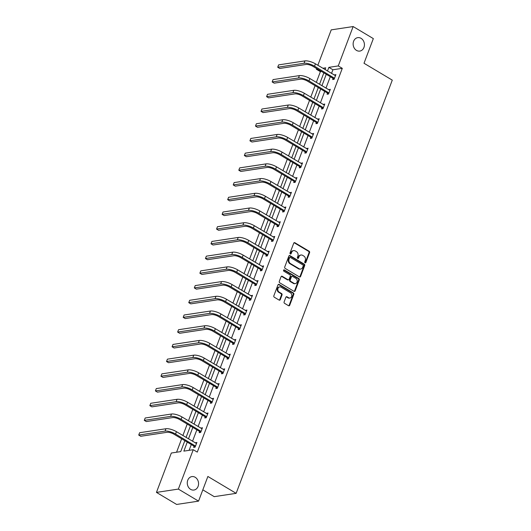 <?xml version="1.0" encoding="UTF-8"?>
<svg xmlns="http://www.w3.org/2000/svg" width="531" height="531" viewBox="0 0 531 531"><rect width="100%" height="100%" fill="white"/><g stroke="black" fill="none" stroke-linecap="round" stroke-linejoin="round"><path stroke-width="0.8" d="M195.196 477.283A6.803 5.622 81.4 0 0 191.897 476.592A6.803 5.622 81.4 0 0 187.304 482.141A6.803 5.622 81.4 0 0 190.636 489.356A6.803 5.622 81.4 0 0 193.934 490.04A6.803 5.622 81.4 0 0 198.528 484.491A6.803 5.622 81.4 0 0 195.196 477.283M361.06 38.332A6.803 5.622 81.4 0 0 357.761 37.641A6.803 5.622 81.4 0 0 353.168 43.19A6.803 5.622 81.4 0 0 356.5 50.399A6.803 5.622 81.4 0 0 359.799 51.089A6.803 5.622 81.4 0 0 364.392 45.54A6.803 5.622 81.4 0 0 361.06 38.332M305.073 262.792A0.73 0.604 81.4 0 0 305.869 262.473L309.586 252.637A1.042 0.863 81.4 0 0 309.148 251.236L294.878 242.72A1.042 0.863 81.4 0 0 293.736 243.178L290.019 253.008A0.73 0.604 81.4 0 0 291.127 253.672L291.612 252.404A3.339 2.761 81.4 0 1 293.643 250.612A3.339 2.761 81.4 0 1 295.263 250.951L296.457 251.661A3.339 2.761 81.4 0 1 297.871 256.141L297.393 257.409A0.73 0.604 81.4 0 0 298.502 258.073L298.98 256.798A3.339 2.761 81.4 0 1 301.017 255.013A3.339 2.761 81.4 0 1 302.637 255.351L303.825 256.061A3.339 2.761 81.4 0 1 305.245 260.542L304.761 261.81A0.73 0.604 81.4 0 0 305.073 262.792M305.119 262.812A0.73 0.604 81.4 0 0 305.279 262.566L308.996 252.729A1.042 0.863 81.4 0 0 308.551 251.329L294.287 242.813A1.042 0.863 81.4 0 0 294.088 242.727M290.371 254.017A0.73 0.604 81.4 0 0 290.537 253.765L291.015 252.49L291.612 252.404M297.745 258.418A0.73 0.604 81.4 0 0 297.911 258.166L298.389 256.891L298.98 256.798M284.112 301.933A1.042 0.863 81.4 0 0 284.556 303.334L288.559 305.723A1.042 0.863 81.4 0 0 289.7 305.272L293.829 294.347A1.042 0.863 81.4 0 0 293.384 292.946L279.12 284.43A1.042 0.863 81.4 0 0 277.978 284.881L273.85 295.807A1.042 0.863 81.4 0 0 274.288 297.207L279.127 300.088A1.042 0.863 81.4 0 0 280.268 299.637L282.034 294.964A1.042 0.863 81.4 0 0 281.589 293.563L279.193 292.136A2.794 2.303 81.4 0 1 277.826 289.176A2.794 2.303 81.4 0 1 279.711 286.899A2.794 2.303 81.4 0 1 281.065 287.178L290.457 292.787A2.794 2.303 81.4 0 1 291.824 295.747A2.794 2.303 81.4 0 1 289.939 298.024A2.794 2.303 81.4 0 1 288.585 297.738L287.025 296.802A1.042 0.863 81.4 0 0 285.877 297.26L284.112 301.933M317.843 65.28L331.225 29.869L353.142 26.55L373.333 38.604L364.007 63.262L392.276 80.135L236.136 493.339L207.873 476.466L198.554 501.131L178.363 489.084L156.453 492.396L171.327 453.023L180.719 451.602L184.841 440.69M353.142 26.55L338.26 65.93L328.875 67.351L327.481 71.028M187.257 442.131L183.859 451.124L193.244 449.704L197.28 452.113L342.296 68.34L338.26 65.93M193.244 449.704L178.363 489.084M299.438 276.93A1.042 0.863 81.4 0 0 300.579 276.478L304.708 265.553A1.042 0.863 81.4 0 0 304.263 264.153L289.999 255.637A1.042 0.863 81.4 0 0 288.857 256.088L284.729 267.013A1.042 0.863 81.4 0 0 285.174 268.414L299.438 276.93M299.272 279.95L295.143 290.875A1.042 0.863 81.4 0 1 294.001 291.327L279.731 282.811A1.042 0.863 81.4 0 1 279.286 281.41L281.052 276.737A1.042 0.863 81.4 0 1 282.2 276.279L287.981 279.737A1.042 0.863 81.4 0 0 289.123 279.286L290.298 276.18A1.042 0.863 81.4 0 0 289.853 274.786L283.833 271.188A0.73 0.604 81.4 0 1 284.317 269.894L298.827 278.549A1.042 0.863 81.4 0 1 299.272 279.95L298.674 280.036L294.546 290.961L295.143 290.875M198.554 501.131L176.637 504.45L156.453 492.396M202.815 489.847L214.225 496.658L236.136 493.339M321.54 71.479L320.385 71.658L316.323 82.405M315.089 85.664L310.768 97.113M309.533 100.379L305.206 111.829M303.971 115.088L299.643 126.544M298.415 129.803L294.088 141.253M292.853 144.518L288.525 155.968M287.291 159.234L282.963 170.683M281.735 173.942L277.408 185.399M276.173 188.658L271.845 200.107M270.611 203.373L266.29 214.823M265.055 218.082L260.728 229.538M259.493 232.797L255.165 244.247M253.937 247.512L249.61 258.962M248.375 262.228L244.048 273.677M242.813 276.936L238.485 288.393M237.257 291.652L232.93 303.101M231.695 306.367L227.368 317.817M226.133 321.076L221.805 332.532M220.577 335.791L216.25 347.241M215.015 350.506L210.688 361.956M209.46 365.222L205.132 376.671M203.897 379.93L199.57 391.387M198.335 394.646L194.007 406.096M192.78 409.361L188.452 420.811M187.217 424.077L182.89 435.526M181.655 438.785L176.577 452.226M320.385 71.658L316.35 69.249L316.615 68.539M326.253 74.294L321.925 85.743M320.691 89.002L316.363 100.459M315.129 103.718L310.801 115.167M309.573 118.433L305.245 129.883M304.011 133.148L299.683 144.598M298.449 147.857L294.128 159.313M292.893 162.572L288.565 174.022M287.331 177.288L283.003 188.737M281.775 191.996L277.447 203.453M276.213 206.712L271.885 218.161M270.651 221.427L266.323 232.877M265.095 236.142L260.767 247.592M259.533 250.851L255.205 262.307M253.971 265.566L249.643 277.016M248.415 280.282L244.087 291.731M242.853 294.997L238.525 306.447M237.297 309.706L232.97 321.155M231.735 324.421L227.407 335.871M226.173 339.136L221.845 350.586M220.617 353.845L216.29 365.301M215.055 368.56L210.727 380.01M209.493 383.276L205.165 394.725M203.937 397.991L199.61 409.441M198.375 412.7L194.047 424.156M192.813 427.415L188.492 438.865M325.065 69.588L325.735 67.822L322.848 68.26M317.505 69.07L316.35 69.249M186.076 437.425L190.403 425.975M191.631 422.709L195.959 411.26M197.193 408L201.521 396.544M202.756 393.285L207.083 381.835M208.311 378.57L212.639 367.12M213.874 363.854L218.201 352.405M219.436 349.146L223.757 337.696M224.991 334.43L229.319 322.981M230.554 319.715L234.881 308.265M236.109 305.006L240.437 293.55M241.671 290.291L245.999 278.841M247.234 275.576L251.561 264.126M252.789 260.86L257.117 249.411M258.351 246.152L262.679 234.695M263.914 231.436L268.235 219.987M269.469 216.721L273.797 205.271M275.031 202.012L279.359 190.556M280.587 187.297L284.915 175.847M286.149 172.582L290.477 161.132M291.711 157.866L296.039 146.417M297.267 143.158L301.595 131.701M302.829 128.442L307.157 116.993M308.392 113.727L312.719 102.277M313.947 99.018L318.275 87.562M319.509 84.303L323.837 72.853M342.296 68.34L332.91 69.76L331.523 73.437M330.289 76.703L325.961 88.153M324.726 91.418L320.399 102.868M319.171 106.127L314.843 117.583M313.609 120.842L309.281 132.292M308.046 135.558L303.719 147.007M302.491 150.266L298.163 161.723M296.929 164.982L292.601 176.431M291.373 179.697L287.045 191.147M285.811 194.412L281.483 205.862M280.249 209.121L275.921 220.577M274.693 223.836L270.365 235.286M269.131 238.552L264.803 250.001M263.568 253.26L259.241 264.717M258.013 267.976L253.685 279.425M252.451 282.691L248.123 294.141M246.888 297.406L242.567 308.856M241.333 312.115L237.005 323.571M235.771 326.83L231.443 338.28M230.215 341.546L225.887 352.996M224.653 356.255L220.325 367.711M219.091 370.97L214.763 382.42M213.535 385.685L209.207 397.135M207.973 400.401L203.645 411.85M202.411 415.109L198.09 426.566M196.855 429.825L192.527 441.274M191.293 444.54L189.102 450.328M332.91 69.76L328.875 67.351M195.308 442.934L196.888 442.436L195.109 447.155L193.629 447.374L194.027 446.319M200.864 428.225L202.45 427.72L200.672 432.44L199.185 432.665L199.59 431.603M206.426 413.51L208.013 413.012L206.227 417.724L204.747 417.95L205.145 416.888M211.988 398.794L213.568 398.296L211.789 403.009L210.309 403.235L210.707 402.179M217.544 384.079L219.13 383.581L217.345 388.3L215.865 388.519L216.27 387.464M223.106 369.37L224.686 368.866L222.907 373.585L221.427 373.811L221.825 372.749M228.662 354.655L230.248 354.157L228.469 358.87L226.989 359.095L227.387 358.033M234.224 339.94L235.81 339.442L234.025 344.161L232.545 344.38L232.95 343.325M239.786 325.231L241.366 324.726L239.587 329.446L238.107 329.671L238.505 328.609M245.342 310.516L246.928 310.018L245.149 314.73L243.663 314.956L244.068 313.894M250.904 295.8L252.49 295.302L250.705 300.015L249.225 300.241L249.623 299.185M256.466 281.085L258.046 280.587L256.267 285.306L254.787 285.525L255.185 284.47M262.022 266.376L263.608 265.872L261.823 270.591L260.343 270.817L260.748 269.755M267.584 251.661L269.171 251.163L267.385 255.876L265.905 256.101L266.303 255.039M273.14 236.945L274.726 236.448L272.947 241.167L271.467 241.386L271.865 240.331M278.702 222.23L280.288 221.732L278.503 226.452L277.023 226.677L277.428 225.615M284.264 207.521L285.844 207.024L284.065 211.736L282.585 211.962L282.983 210.9M289.82 192.806L291.406 192.308L289.627 197.021L288.141 197.247L288.545 196.191M295.382 178.091L296.968 177.593L295.183 182.312L293.703 182.531L294.101 181.476M300.944 163.382L302.524 162.878L300.745 167.597L299.265 167.823L299.663 166.761M306.5 148.667L308.086 148.169L306.301 152.882L304.821 153.107L305.225 152.045M312.062 133.951L313.648 133.454L311.863 138.166L310.383 138.392L310.781 137.337M317.618 119.236L319.204 118.738L317.425 123.457L315.945 123.683L316.343 122.621M323.18 104.527L324.766 104.03L322.981 108.742L321.501 108.968L321.905 107.906M328.742 89.812L330.322 89.314L328.543 94.027L327.063 94.252L327.461 93.191M334.298 75.097L335.884 74.599L334.105 79.318L332.625 79.537L333.023 78.482M334.404 74.825L335.546 75.502M328.842 89.54L329.983 90.217M323.286 104.249L324.421 104.932M317.724 118.964L318.865 119.641M312.162 133.679L313.303 134.356M306.606 148.388L307.741 149.072M301.044 163.103L302.185 163.787M295.488 177.819L296.623 178.496M289.926 192.534L291.068 193.211M284.364 207.243L285.505 207.926M278.808 221.958L279.943 222.642M273.246 236.673L274.388 237.35M267.684 251.389L268.825 252.066M262.128 266.097L263.263 266.781M256.566 280.813L257.708 281.49M251.01 295.528L252.145 296.205M245.448 310.237L246.59 310.92M239.886 324.952L241.028 325.636M234.33 339.667L235.465 340.344M228.768 354.383L229.91 355.06M223.206 369.091L224.347 369.775M217.65 383.807L218.785 384.484M212.088 398.522L213.23 399.199M206.532 413.231L207.667 413.914M200.97 427.946L202.112 428.63M195.408 442.662L196.55 443.339M301.017 255.013L300.427 255.106A3.339 2.761 81.4 0 0 298.389 256.891M293.643 250.612L293.052 250.705A3.339 2.761 81.4 0 0 291.015 252.49M299.637 277.016A1.042 0.863 81.4 0 0 299.988 276.565L304.117 265.639A1.042 0.863 81.4 0 0 303.672 264.246L289.408 255.73A1.042 0.863 81.4 0 0 289.203 255.643M303.214 265.912A0.73 0.604 81.4 0 0 302.902 264.929L290.377 257.455A0.73 0.604 81.4 0 0 289.581 257.767L289.076 259.115A3.339 2.761 81.4 0 0 290.49 263.588L299.053 268.699A3.339 2.761 81.4 0 0 300.672 269.038A3.339 2.761 81.4 0 0 302.71 267.252L303.214 265.912M290.026 257.382L289.435 257.469A0.73 0.604 81.4 0 0 288.99 257.86L289.581 257.767M300.672 269.038L300.081 269.131A3.339 2.761 81.4 0 1 298.462 268.792L289.899 263.681A3.339 2.761 81.4 0 1 288.479 259.201L288.99 257.86M294.201 291.413A1.042 0.863 81.4 0 0 294.546 290.961M288.492 279.844L287.895 279.93A1.042 0.863 81.4 0 1 287.39 279.824L281.603 276.372A1.042 0.863 81.4 0 0 281.403 276.286M298.674 280.036A1.042 0.863 81.4 0 0 298.236 278.642L283.727 269.98A0.73 0.604 81.4 0 0 283.687 269.96M293.988 283.322A2.794 2.303 81.4 0 0 295.342 283.6A2.794 2.303 81.4 0 0 297.227 281.324A2.794 2.303 81.4 0 0 295.86 278.37L292.548 276.392A1.042 0.863 81.4 0 0 291.406 276.843L290.238 279.943A1.042 0.863 81.4 0 0 290.676 281.344L293.988 283.322L293.397 283.408A2.794 2.303 81.4 0 0 294.751 283.693L295.342 283.6M292.043 276.286L291.453 276.372A1.042 0.863 81.4 0 0 290.815 276.936L291.406 276.843M293.397 283.408L290.085 281.437A1.042 0.863 81.4 0 1 289.641 280.036L290.815 276.936M289.939 298.024L289.349 298.11A2.794 2.303 81.4 0 1 287.994 297.831L286.428 296.895A1.042 0.863 81.4 0 0 286.229 296.809M279.711 286.899L279.12 286.986A2.794 2.303 81.4 0 0 277.235 289.262A2.794 2.303 81.4 0 0 278.602 292.223L279.193 292.136M279.326 300.174A1.042 0.863 81.4 0 0 279.678 299.73L281.443 295.05A1.042 0.863 81.4 0 0 280.999 293.656L278.602 292.223M288.758 305.81A1.042 0.863 81.4 0 0 289.11 305.358L293.238 294.433A1.042 0.863 81.4 0 0 292.793 293.032L278.529 284.516A1.042 0.863 81.4 0 0 278.324 284.43M335.486 75.661L315.434 63.839L314.544 66.196L334.503 78.256M333.707 79.378L332.811 78.21L313.064 66.421A5.317 1.686 -159.3 0 0 306.062 64.457L279.737 68.446L277.72 67.238L304.044 63.255A7.972 2.522 20.7 0 1 314.544 66.196M277.72 67.238L278.609 64.882L304.94 60.899A7.972 2.522 20.7 0 1 315.434 63.839M332.811 78.21L334.298 77.984M329.924 90.37L309.878 78.555L308.982 80.911L328.941 92.971M328.151 94.087L327.255 92.925L307.502 81.137A5.317 1.686 -159.3 0 0 300.506 79.172L274.182 83.161L272.157 81.953L298.488 77.971A7.972 2.522 20.7 0 1 308.982 80.911M272.157 81.953L273.053 79.597L299.378 75.608A7.972 2.522 20.7 0 1 309.878 78.555M327.255 92.925L328.735 92.699M324.361 105.085L304.316 93.264L303.427 95.626L323.386 107.68M322.589 108.802L321.693 107.634L301.947 95.846A5.317 1.686 -159.3 0 0 294.944 93.887L268.62 97.87L266.602 96.669L292.926 92.679A7.972 2.522 20.7 0 1 303.427 95.626M266.602 96.669L267.491 94.312L293.816 90.323A7.972 2.522 20.7 0 1 304.316 93.264M321.693 107.634L323.173 107.415M318.806 119.8L298.754 107.979L297.864 110.335L317.823 122.395M317.034 123.517L316.137 122.349L296.384 110.561A5.317 1.686 -159.3 0 0 289.388 108.603L263.057 112.585L261.04 111.384L287.364 107.395A7.972 2.522 20.7 0 1 297.864 110.335M261.04 111.384L261.929 109.021L288.26 105.038A7.972 2.522 20.7 0 1 298.754 107.979M316.137 122.349L317.618 122.123M313.244 134.516L293.198 122.694L292.309 125.05L312.261 137.111M311.471 138.226L310.575 137.064L290.822 125.276A5.317 1.686 -159.3 0 0 283.826 123.311L257.502 127.301L255.477 126.093L281.808 122.11A7.972 2.522 20.7 0 1 292.309 125.05M255.477 126.093L256.373 123.736L282.698 119.747A7.972 2.522 20.7 0 1 293.198 122.694M310.575 137.064L312.055 136.839M307.688 149.224L287.636 137.41L286.747 139.766L306.706 151.826M305.909 152.941L305.013 151.78L285.266 139.992A5.317 1.686 -159.3 0 0 278.264 138.027L251.94 142.016L249.922 140.808L276.246 136.819A7.972 2.522 20.7 0 1 286.747 139.766M249.922 140.808L250.811 138.452L277.136 134.462A7.972 2.522 20.7 0 1 287.636 137.41M305.013 151.78L306.493 151.554M302.126 163.94L282.08 152.118L281.184 154.475L301.143 166.535M300.354 167.657L299.457 166.488L279.704 154.7A5.317 1.686 -159.3 0 0 272.708 152.742L246.377 156.725L244.36 155.523L270.691 151.534A7.972 2.522 20.7 0 1 281.184 154.475M244.36 155.523L245.249 153.167L271.58 149.178A7.972 2.522 20.7 0 1 282.08 152.118M299.457 166.488L300.938 166.263M296.563 178.655L276.518 166.834L275.629 169.19L295.588 181.25M294.791 182.372L293.895 181.204L274.149 169.416A5.317 1.686 -159.3 0 0 267.146 167.451L240.822 171.44L238.804 170.232L265.128 166.249A7.972 2.522 20.7 0 1 275.629 169.19M238.804 170.232L239.693 167.876L266.018 163.893A7.972 2.522 20.7 0 1 276.518 166.834M293.895 181.204L295.375 180.978M291.008 193.364L270.956 181.549L270.067 183.905L290.026 195.966M289.229 197.081L288.333 195.919L268.586 184.131A5.317 1.686 -159.3 0 0 261.584 182.166L235.26 186.155L233.242 184.947L259.566 180.965A7.972 2.522 20.7 0 1 270.067 183.905M233.242 184.947L234.131 182.591L260.462 178.602A7.972 2.522 20.7 0 1 270.956 181.549M288.333 195.919L289.813 195.693M285.446 208.079L265.4 196.258L264.504 198.621L284.463 210.674M283.673 211.796L282.777 210.628L263.024 198.84A5.317 1.686 -159.3 0 0 256.028 196.882L229.697 200.864L227.68 199.663L254.01 195.673A7.972 2.522 20.7 0 1 264.504 198.621M227.68 199.663L228.576 197.306L254.9 193.317A7.972 2.522 20.7 0 1 265.4 196.258M282.777 210.628L284.258 210.409M279.883 222.794L259.838 210.973L258.949 213.329L278.908 225.39M278.111 226.511L277.215 225.343L257.469 213.555A5.317 1.686 -159.3 0 0 250.466 211.597L224.142 215.579L222.124 214.378L248.448 210.389A7.972 2.522 20.7 0 1 258.949 213.329M222.124 214.378L223.013 212.015L249.338 208.033A7.972 2.522 20.7 0 1 259.838 210.973M277.215 225.343L278.695 225.117M274.328 237.51L254.276 225.688L253.387 228.045L273.346 240.105M272.556 241.22L271.66 240.058L251.906 228.27A5.317 1.686 -159.3 0 0 244.91 226.306L218.58 230.295L216.562 229.087L242.886 225.104A7.972 2.522 20.7 0 1 253.387 228.045M216.562 229.087L217.451 226.73L243.782 222.748A7.972 2.522 20.7 0 1 254.276 225.688M271.66 240.058L273.14 239.833M268.766 252.218L248.72 240.404L247.824 242.76L267.783 254.82M266.993 255.935L266.097 254.774L246.344 242.986A5.317 1.686 -159.3 0 0 239.348 241.021L213.024 245.01L210.999 243.802L237.33 239.813A7.972 2.522 20.7 0 1 247.824 242.76M210.999 243.802L211.896 241.446L238.22 237.457A7.972 2.522 20.7 0 1 248.72 240.404M266.097 254.774L267.578 254.548M263.21 266.934L243.158 255.112L242.269 257.475L262.228 269.529M261.431 270.651L260.535 269.482L240.789 257.694A5.317 1.686 -159.3 0 0 233.786 255.736L207.462 259.719L205.444 258.517L231.768 254.528A7.972 2.522 20.7 0 1 242.269 257.475M205.444 258.517L206.333 256.161L232.658 252.172A7.972 2.522 20.7 0 1 243.158 255.112M260.535 269.482L262.015 269.263M257.648 281.649L237.596 269.828L236.707 272.184L256.665 284.244M255.876 285.366L254.98 284.198L235.226 272.41A5.317 1.686 -159.3 0 0 228.23 270.445L201.899 274.434L199.882 273.233L226.213 269.244A7.972 2.522 20.7 0 1 236.707 272.184M199.882 273.233L200.771 270.87L227.102 266.887A7.972 2.522 20.7 0 1 237.596 269.828M254.98 284.198L256.46 283.972M252.086 296.358L232.04 284.543L231.151 286.899L251.103 298.96M250.313 300.075L249.417 298.913L229.671 287.125A5.317 1.686 -159.3 0 0 222.668 285.16L196.344 289.149L194.326 287.941L220.65 283.959A7.972 2.522 20.7 0 1 231.151 286.899M194.326 287.941L195.216 285.585L221.54 281.596A7.972 2.522 20.7 0 1 232.04 284.543M249.417 298.913L250.897 298.688M246.53 311.073L226.478 299.252L225.589 301.615L245.548 313.668M244.751 314.79L243.855 313.622L224.109 301.834A5.317 1.686 -159.3 0 0 217.106 299.876L190.782 303.858L188.764 302.657L215.088 298.668A7.972 2.522 20.7 0 1 225.589 301.615M188.764 302.657L189.653 300.3L215.978 296.311A7.972 2.522 20.7 0 1 226.478 299.252M243.855 313.622L245.335 313.403M240.968 325.788L220.923 313.967L220.026 316.323L239.985 328.384M239.196 329.505L238.3 328.337L218.546 316.549A5.317 1.686 -159.3 0 0 211.55 314.591L185.219 318.573L183.202 317.372L209.533 313.383A7.972 2.522 20.7 0 1 220.026 316.323M183.202 317.372L184.098 315.009L210.422 311.027A7.972 2.522 20.7 0 1 220.923 313.967M238.3 328.337L239.78 328.112M235.406 340.504L215.36 328.682L214.471 331.039L234.43 343.099M233.633 344.214L232.737 343.053L212.991 331.264A5.317 1.686 -159.3 0 0 205.988 329.3L179.664 333.289L177.646 332.081L203.97 328.098A7.972 2.522 20.7 0 1 214.471 331.039M177.646 332.081L178.535 329.724L204.86 325.742A7.972 2.522 20.7 0 1 215.36 328.682M232.737 343.053L234.217 342.827M229.85 355.212L209.798 343.398L208.909 345.754L228.868 357.814M228.078 358.929L227.182 357.768L207.429 345.98A5.317 1.686 -159.3 0 0 200.433 344.015L174.102 348.004L172.084 346.796L198.408 342.814A7.972 2.522 20.7 0 1 208.909 345.754M172.084 346.796L172.973 344.44L199.304 340.451A7.972 2.522 20.7 0 1 209.798 343.398M227.182 357.768L228.662 357.542M224.288 369.928L204.243 358.106L203.346 360.469L223.305 372.523M222.516 373.645L221.619 372.477L201.866 360.688A5.317 1.686 -159.3 0 0 194.87 358.73L168.546 362.713L166.522 361.511L192.853 357.522A7.972 2.522 20.7 0 1 203.346 360.469M166.522 361.511L167.418 359.155L193.742 355.166A7.972 2.522 20.7 0 1 204.243 358.106M221.619 372.477L223.1 372.258M218.732 384.643L198.68 372.822L197.791 375.178L217.75 387.238M216.953 388.36L216.057 387.192L196.311 375.404A5.317 1.686 -159.3 0 0 189.308 373.439L162.984 377.428L160.966 376.227L187.29 372.238A7.972 2.522 20.7 0 1 197.791 375.178M160.966 376.227L161.855 373.864L188.18 369.881A7.972 2.522 20.7 0 1 198.68 372.822M216.057 387.192L217.537 386.966M213.17 399.358L193.118 387.537L192.229 389.893L212.188 401.954M211.398 403.069L210.502 401.907L190.748 390.119A5.317 1.686 -159.3 0 0 183.753 388.154L157.422 392.143L155.404 390.935L181.728 386.953A7.972 2.522 20.7 0 1 192.229 389.893M155.404 390.935L156.293 388.579L182.624 384.59A7.972 2.522 20.7 0 1 193.118 387.537M210.502 401.907L211.982 401.682M207.608 414.067L187.562 402.246L186.673 404.609L206.625 416.669M205.836 417.784L204.939 416.616L185.193 404.828A5.317 1.686 -159.3 0 0 178.19 402.87L151.866 406.859L149.848 405.651L176.173 401.662A7.972 2.522 20.7 0 1 186.673 404.609M149.848 405.651L150.738 403.294L177.062 399.305A7.972 2.522 20.7 0 1 187.562 402.246M204.939 416.616L206.42 416.397M202.052 428.782L182 416.961L181.111 419.317L201.07 431.378M200.273 432.499L199.377 431.331L179.631 419.543A5.317 1.686 -159.3 0 0 172.628 417.585L146.304 421.568L144.286 420.366L170.61 416.377A7.972 2.522 20.7 0 1 181.111 419.317M144.286 420.366L145.175 418.003L171.5 414.021A7.972 2.522 20.7 0 1 182 416.961M199.377 431.331L200.857 431.106M196.49 443.498L176.445 431.676L175.549 434.033L195.508 446.093M194.718 447.215L193.822 446.047L174.068 434.258A5.317 1.686 -159.3 0 0 167.073 432.294L140.742 436.283L138.724 435.075L165.055 431.092A7.972 2.522 20.7 0 1 175.549 434.033M138.724 435.075L139.613 432.719L165.944 428.736A7.972 2.522 20.7 0 1 176.445 431.676M193.822 446.047L195.302 445.821M305.279 262.566L305.869 262.473M290.537 253.765L291.127 253.672M297.911 258.166L298.502 258.073M294.287 242.813L294.878 242.72M308.551 251.329L309.148 251.236M308.996 252.729L309.586 252.637M289.408 255.73L289.999 255.637M303.672 264.246L304.263 264.153M304.117 265.639L304.708 265.553M299.988 276.565L300.579 276.478M288.479 259.201L289.076 259.115M289.899 263.681L290.49 263.588M298.462 268.792L299.053 268.699M281.603 276.372L282.2 276.279M287.39 279.824L287.981 279.737M283.727 269.98L284.317 269.894M298.236 278.642L298.827 278.549M289.641 280.036L290.238 279.943M290.085 281.437L290.676 281.344M286.428 296.895L287.025 296.802M287.994 297.831L288.585 297.738M280.999 293.656L281.589 293.563M281.443 295.05L282.034 294.964M279.678 299.73L280.268 299.637M278.529 284.516L279.12 284.43M292.793 293.032L293.384 292.946M293.238 294.433L293.829 294.347M289.11 305.358L289.7 305.272M304.94 60.899L304.044 63.255M299.378 75.608L298.488 77.971M293.816 90.323L292.926 92.679M288.26 105.038L287.364 107.395M282.698 119.747L281.808 122.11M277.136 134.462L276.246 136.819M271.58 149.178L270.691 151.534M266.018 163.893L265.128 166.249M260.462 178.602L259.566 180.965M254.9 193.317L254.01 195.673M249.338 208.033L248.448 210.389M243.782 222.748L242.886 225.104M238.22 237.457L237.33 239.813M232.658 252.172L231.768 254.528M227.102 266.887L226.213 269.244M221.54 281.596L220.65 283.959M215.978 296.311L215.088 298.668M210.422 311.027L209.533 313.383M204.86 325.742L203.97 328.098M199.304 340.451L198.408 342.814M193.742 355.166L192.853 357.522M188.18 369.881L187.29 372.238M182.624 384.59L181.728 386.953M177.062 399.305L176.173 401.662M171.5 414.021L170.61 416.377M165.944 428.736L165.055 431.092"/></g></svg>
